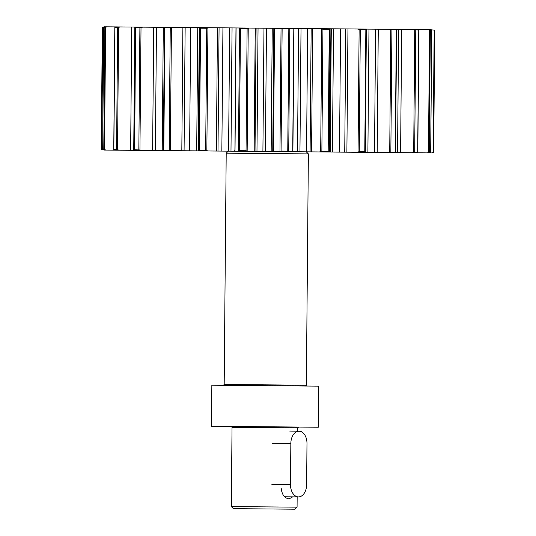 <?xml version="1.0" encoding="UTF-8"?>
<svg xmlns="http://www.w3.org/2000/svg" width="536" height="536" viewBox="0 0 536 536"><rect width="100%" height="100%" fill="white"/><g stroke="black" fill="none" stroke-linecap="round" stroke-linejoin="round"><path stroke-width="0.8" d="M133.725 150.321L134.804 27.068L104.272 26.8L102.838 27.182L101.773 149.644L104.426 150.067L431.641 152.921L433.671 152.392L434.736 30.237L430.093 29.641L427.882 29.627L431.748 30.21L430.676 152.365L429.014 152.901M329.841 152.036L330.92 28.777L330.31 28.77L311.161 28.602L310.089 151.862M396.546 29.748L395.983 29.346L375.589 29.165L374.517 152.425M366.356 29.487L365.847 29.634L366.356 29.487L366.222 29.085L345.807 28.911L344.735 152.164M278.941 151.588L281.058 151.058L287.758 151.119L289.433 151.681M281.058 151.058L282.124 28.904L280.02 28.334L273.829 28.281L272.757 151.534M237.81 151.232L239.384 150.696L246.051 150.75L248.242 151.32M239.384 150.696L240.45 28.542L238.882 27.973L229.656 27.892L228.577 151.152M198.528 150.891L199.472 150.348L205.677 150.402L208.243 150.971M199.472 150.348L200.538 28.194L199.606 27.631L197.757 27.617L196.685 150.871M163.775 150.033L169.175 150.08L171.962 150.656M164.84 27.879L170.24 27.926L169.175 150.08M155.386 150.509L156.458 27.256L142.744 27.135L141.015 27.517L139.943 149.98L134.663 149.779L135.561 27.47L136.204 27.081L134.804 27.068M141.015 27.517L139.903 27.664L138.837 149.819M120.345 26.941L118.603 27.323L117.538 149.785L113.846 149.598L114.912 27.443L116.071 26.901M118.603 27.323L117.639 27.47L116.573 149.624M107.247 26.827L105.612 27.209L104.54 149.671L102.671 149.504L103.736 27.343L105.505 26.813M105.612 27.209L104.848 27.356L103.783 149.511M101.686 149.624L101.264 149.49L102.329 27.336L101.264 149.49L101.773 149.644M395.481 152.211L394.911 152.599M388.004 152.539L395.26 152.056L396.325 29.902L389.082 29.286M366.222 29.085L375.589 29.165M365.291 151.949L364.782 151.789L365.291 151.949L365.143 152.345M356.474 152.264L359.247 151.742L364.782 151.789L365.847 29.634L360.313 29.587L357.552 29.011M332.434 152.056L333.513 28.803L345.807 28.911M330.92 28.777L331.295 28.783L330.216 152.036M319.342 151.943L321.868 151.413L322.933 29.259L329.251 29.312L330.31 28.77M330.009 29.165L329.238 152.03M328.943 151.628L321.868 151.413M320.421 28.689L322.933 29.259M299.946 151.775L301.024 28.515L311.161 28.602M292.897 151.715L293.976 28.455L298.586 28.495L297.514 151.755M293.976 28.455L280.02 28.334M282.124 28.904L288.824 28.964L290.505 28.428M265.407 151.474L266.479 28.214L273.829 28.281M255.015 151.38L256.087 28.127L258.044 28.14L263.98 28.194L262.908 151.447M256.087 28.127L238.882 27.973M240.45 28.542L247.116 28.596L249.314 28.066M217.998 151.058L219.07 27.805L229.656 27.892M219.07 27.805L199.606 27.631M200.538 28.194L206.742 28.247L209.321 27.718M184.076 150.763L185.148 27.503L197.757 27.617M185.148 27.503L164.646 27.329L164.425 27.725L163.346 150.154M170.24 27.926L173.034 27.403M163.353 150.187L163.567 150.583M156.458 27.256L164.646 27.329M139.943 149.98L141.665 150.395M134.489 149.933L135.132 150.335M117.538 149.785L119.267 150.194M113.974 149.752L114.992 150.16M104.54 149.671L106.168 150.08M103.086 149.658L104.426 150.067M431.38 30.05L430.093 29.641M426.803 152.881L430.308 152.512M427.882 29.627L413.022 29.493L418.757 30.096L417.691 152.251L416.653 152.794M418.69 29.942L417.732 29.534M411.95 152.753L414.69 152.224L417.618 152.405M413.022 29.493L398.63 29.366L397.558 152.626M395.983 29.346L398.63 29.366M142.744 27.135L136.204 27.081M266.479 28.214L263.98 28.194M301.024 28.515L298.586 28.495M333.513 28.803L331.295 28.783M139.903 27.664L135.561 27.47M117.639 27.47L115.039 27.289M104.848 27.356L104.158 27.195M297.071 507.163L294.994 509.2L233.368 508.664L231.331 506.587L297.071 507.163L297.158 496.892M308.368 153.899L226.199 153.182L224.182 384.493L306.351 385.21L308.368 153.899L306.331 151.829M305.272 427.112L318.31 427.226L318.672 386.141L211.847 385.21L211.492 426.294L305.272 427.112M292.73 496.852L289.118 498.875C284.629 498.239 282.003 494.788 281.239 488.537M290.485 484.511A12.328 8.074 90.5 0 0 298.452 496.906A12.328 8.074 90.5 0 0 306.625 484.651L306.987 443.56A12.328 8.074 90.5 0 0 299.028 431.165A12.328 8.074 90.5 0 0 290.847 443.419L290.485 484.511L271.853 484.343M312.649 28.616L311.577 151.876M279.973 151.199L281.038 28.743M238.453 150.837L239.525 28.375M198.749 150.495L199.821 28.033M163.353 150.127L164.425 27.778M389.719 152.157L390.791 29.694M378.269 29.192L377.197 152.445M367.89 152.365L368.969 29.112M366.356 29.514L365.291 151.916L366.363 29.5M358.055 151.882L359.127 29.42M347.958 28.924L346.886 152.184M339.496 152.117L340.568 28.864M320.689 151.554L321.761 29.098M306.559 151.829L307.637 28.576M289.788 28.817L288.723 151.279M292.73 151.708L293.808 28.455M274.559 28.287L273.487 151.541M271.162 151.521L272.234 28.267M256.972 151.4L258.044 28.14M248.222 28.455L247.156 150.918M254.144 151.373L255.216 28.12M236.081 27.952L235.009 151.206M230.983 151.172L232.061 27.912M221.85 151.092L222.929 27.838M207.921 28.1L206.856 150.562M216.383 151.045L217.455 27.785M189.59 150.81L190.669 27.557M171.419 27.785L170.354 150.248M181.818 150.743L182.897 27.483M162.214 150.569L163.292 27.316M152.626 150.489L153.705 27.229M130.643 150.294L131.715 27.041M433.115 152.539L434.18 30.076M428.465 152.499L429.537 30.036M413.692 152.371L414.764 29.909M401.672 29.393L400.6 152.653M390.845 152.016L391.917 29.862M359.247 151.742L360.313 29.587M329.251 29.312L328.186 151.467M288.824 28.964L287.758 151.119M247.116 28.596L246.051 150.75M206.742 28.247L205.677 150.402M163.815 150.033L164.88 27.879M429.269 152.351L430.334 30.197M414.69 152.224L415.755 30.07M297.735 431.158L297.761 427.869L232.028 427.293L231.21 426.468M290.847 443.419L272.214 443.259M198.226 150.884L199.305 27.631M395.541 152.13L396.607 29.828M234.909 151.206L235.987 27.952M134.415 149.846L135.481 27.557M113.753 149.624L114.818 27.416M102.657 149.504L103.723 27.343M433.671 152.392L434.736 30.237M430.703 152.371L431.768 30.204M417.812 152.284L418.877 30.063M224.182 384.493L223.351 385.31M234.44 150.79L234.024 151.199M231.331 506.587L232.028 427.293M228.269 151.145L226.199 153.182M300.173 151.366L300.582 151.782M297.761 427.869L298.592 427.051M306.351 385.21L307.168 386.041M298.452 496.906L284.656 496.785M299.028 431.165L289.708 431.085"/></g></svg>
